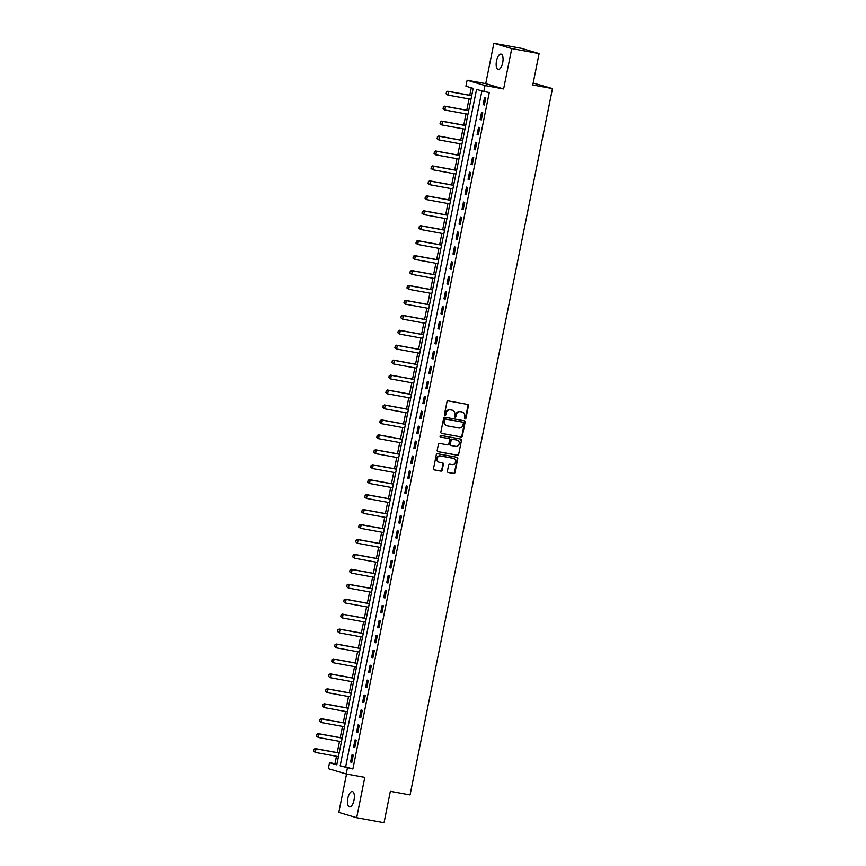 <?xml version="1.0" encoding="UTF-8"?>
<svg xmlns="http://www.w3.org/2000/svg" width="866" height="866" viewBox="0 0 866 866"><rect width="100%" height="100%" fill="white"/><g stroke="black" fill="none" stroke-linecap="round" stroke-linejoin="round"><path stroke-width="1.3" d="M465.01 418.949A0.834 0.769 106.5 0 0 465.93 418.267L468.441 405.808A1.202 1.093 106.5 0 0 467.608 404.433L448.274 400.904A1.202 1.093 106.5 0 0 446.964 401.878L444.453 414.338A0.834 0.769 106.5 0 0 445.037 415.301A0.834 0.769 106.5 0 0 445.958 414.619L446.282 413.006A3.832 3.486 106.5 0 1 450.472 409.878L452.084 410.17A3.832 3.486 106.5 0 1 454.769 414.554L454.434 416.167A0.834 0.769 106.5 0 0 455.029 417.131A0.834 0.769 106.5 0 0 455.938 416.438L456.263 414.825A3.832 3.486 106.5 0 1 460.463 411.707L462.076 412A3.832 3.486 106.5 0 1 464.75 416.384L464.425 417.997A0.834 0.769 106.5 0 0 465.01 418.949M464.717 418.819A0.834 0.769 106.5 0 0 465.443 418.126L467.965 405.656A1.202 1.093 106.5 0 0 467.434 404.4M444.734 415.171A0.834 0.769 106.5 0 0 445.47 414.478L446.282 413.006M454.726 416.99A0.834 0.769 106.5 0 0 455.462 416.297L456.263 414.825M354.01 800.13A7.805 3.215 -79.6 0 0 352.321 791.535A7.805 3.215 -79.6 0 0 347.829 798.3A7.805 3.215 -79.6 0 0 349.518 806.895A7.805 3.215 -79.6 0 0 354.01 800.13M502.702 62.698A7.805 3.215 -79.6 0 0 501.013 54.103A7.805 3.215 -79.6 0 0 496.521 60.869A7.805 3.215 -79.6 0 0 498.21 69.464A7.805 3.215 -79.6 0 0 502.702 62.698M447.419 471.115A1.202 1.093 106.5 0 0 448.263 472.479L453.687 473.475A1.202 1.093 106.5 0 0 454.996 472.5L457.789 458.655A1.202 1.093 106.5 0 0 456.945 457.28L437.622 453.752A1.202 1.093 106.5 0 0 436.302 454.726L433.52 468.571A1.202 1.093 106.5 0 0 434.353 469.946L440.902 471.136A1.202 1.093 106.5 0 0 442.212 470.162L443.414 464.241A1.202 1.093 106.5 0 0 442.569 462.866L439.322 462.271A3.204 2.923 106.5 0 1 437.114 458.46A3.204 2.923 106.5 0 1 440.588 455.992L453.319 458.32A3.204 2.923 106.5 0 1 455.527 462.141A3.204 2.923 106.5 0 1 452.052 464.598L449.93 464.208A1.202 1.093 106.5 0 0 448.62 465.194L447.419 471.115M347.407 767.99L346.205 773.966L328.322 768.662L329.524 762.686L336.777 764.84L473.172 88.364L465.93 86.21L467.131 80.235L485.014 85.539L483.813 91.515L476.56 89.36L340.154 765.836L352.873 768.986L489.279 92.51L483.813 91.515M539.107 53.595L511.752 48.593L493.869 43.3L521.224 48.301L539.107 53.595L532.774 84.976L552.476 88.57L410.051 794.923L390.35 791.329L384.028 822.7L356.673 817.699L364.803 777.365L346.205 773.966M493.869 43.3L485.729 83.634L503.611 88.938L511.752 48.593M503.611 88.938L485.014 85.539M461.048 436.994A1.202 1.093 106.5 0 0 462.357 436.009L465.139 422.164A1.202 1.093 106.5 0 0 464.306 420.8L444.972 417.271A1.202 1.093 106.5 0 0 443.663 418.246L440.87 432.091A1.202 1.093 106.5 0 0 441.714 433.455L460.56 436.843A1.202 1.093 106.5 0 0 461.87 435.869L464.663 422.023A1.202 1.093 106.5 0 0 464.133 420.768M461.47 440.415L458.677 454.249A1.202 1.093 106.5 0 1 457.367 455.235L438.034 451.695A1.202 1.093 106.5 0 1 437.189 450.331L438.391 444.41A1.202 1.093 106.5 0 1 439.701 443.424L447.538 444.864A1.202 1.093 106.5 0 0 448.848 443.879L449.638 439.95A1.202 1.093 106.5 0 0 448.805 438.586L440.642 437.092A0.834 0.769 106.5 0 1 440.069 436.096A0.834 0.769 106.5 0 1 440.978 435.446L460.625 439.04A1.202 1.093 106.5 0 1 461.47 440.415L458.677 454.249M346.53 774.02L338.79 812.405L356.673 817.699M481.907 90.952L345.631 766.843L352.873 768.986M484.57 97.447L483.12 104.624L484.332 104.981L485.783 97.804L484.57 97.447M481.561 112.385L480.11 119.562L481.323 119.919L482.763 112.742L481.561 112.385M478.541 127.334L477.101 134.501L478.303 134.858L479.753 127.692L478.541 127.334M475.531 142.273L474.092 149.439L475.293 149.796L476.744 142.63L475.531 142.273M472.522 157.211L471.072 164.378L472.284 164.735L473.724 157.569L472.522 157.211M469.513 172.15L468.062 179.316L469.275 179.673L470.714 172.507L469.513 172.15M466.493 187.088L465.053 194.255L466.254 194.623L467.705 187.446L466.493 187.088M463.483 202.027L462.033 209.204L463.245 209.561L464.696 202.384L463.483 202.027M460.474 216.965L459.023 224.142L460.236 224.5L461.675 217.323L460.474 216.965M457.454 231.904L456.014 239.081L457.216 239.438L458.666 232.261L457.454 231.904M454.444 246.842L453.005 254.019L454.206 254.377L455.657 247.211L454.444 246.842M451.435 261.792L449.984 268.958L451.197 269.315L452.637 262.149L451.435 261.792M448.426 276.73L446.975 283.896L448.187 284.254L449.627 277.088L448.426 276.73M445.405 291.669L443.966 298.835L445.167 299.192L446.618 292.026L445.405 291.669M442.396 306.607L440.946 313.773L442.158 314.142L443.608 306.965L442.396 306.607M439.387 321.546L437.936 328.723L439.149 329.08L440.588 321.903L439.387 321.546M436.367 336.484L434.927 343.661L436.139 344.019L437.579 336.842L436.367 336.484M433.357 351.423L431.918 358.6L433.119 358.957L434.57 351.78L433.357 351.423M430.348 366.361L428.897 373.538L430.11 373.895L431.56 366.729L430.348 366.361M427.339 381.311L425.888 388.477L427.1 388.834L428.54 381.668L427.339 381.311M424.318 396.249L422.879 403.415L424.08 403.772L425.531 396.606L424.318 396.249M421.309 411.188L419.858 418.354L421.071 418.711L422.521 411.545L421.309 411.188M418.3 426.126L416.849 433.292L418.061 433.65L419.501 426.483L418.3 426.126M415.279 441.065L413.84 448.242L415.052 448.599L416.492 441.422L415.279 441.065M412.27 456.003L410.83 463.18L412.032 463.537L413.483 456.36L412.27 456.003M409.261 470.942L407.81 478.119L409.023 478.476L410.473 471.299L409.261 470.942M406.251 485.88L404.801 493.057L406.013 493.414L407.453 486.248L406.251 485.88M403.231 500.829L401.792 507.996L402.993 508.353L404.444 501.187L403.231 500.829M400.222 515.768L398.782 522.934L399.984 523.291L401.434 516.125L400.222 515.768M397.213 530.706L395.762 537.873L396.974 538.23L398.414 531.064L397.213 530.706M394.203 545.645L392.753 552.811L393.965 553.168L395.405 546.002L394.203 545.645M391.183 560.583L389.743 567.76L390.945 568.118L392.395 560.941L391.183 560.583M388.174 575.522L386.723 582.699L387.936 583.056L389.386 575.879L388.174 575.522M385.164 590.46L383.714 597.637L384.926 597.995L386.366 590.818L385.164 590.46M382.144 605.399L380.704 612.576L381.906 612.933L383.357 605.767L382.144 605.399M379.135 620.348L377.695 627.514L378.897 627.872L380.347 620.706L379.135 620.348M376.125 635.287L374.675 642.453L375.887 642.81L377.327 635.644L376.125 635.287M373.116 650.225L371.666 657.391L372.878 657.749L374.318 650.582L373.116 650.225M370.096 665.164L368.656 672.33L369.858 672.687L371.308 665.521L370.096 665.164M367.087 680.102L365.636 687.279L366.848 687.636L368.299 680.46L367.087 680.102M364.077 695.041L362.627 702.218L363.839 702.575L365.279 695.398L364.077 695.041M361.057 709.979L359.617 717.156L360.819 717.513L362.269 710.337L361.057 709.979M358.048 724.918L356.608 732.095L357.81 732.452L359.26 725.275L358.048 724.918M355.038 739.867L353.588 747.033L354.8 747.39L356.24 740.224L355.038 739.867M352.029 754.806L350.578 761.972L351.791 762.329L353.231 755.163L352.029 754.806M471.277 87.802L469.773 95.249M469.036 98.93L466.763 110.188M466.016 113.868L463.754 125.137M463.007 128.817L460.734 140.076M459.998 143.756L457.724 155.014M456.988 158.695L454.715 169.953M453.968 173.633L451.706 184.891M450.959 188.571L448.685 199.829M447.949 203.51L445.676 214.768M444.929 218.449L442.667 229.707M441.92 233.387L439.647 244.656M438.91 248.336L436.637 259.594M435.901 263.275L433.628 274.533M432.881 278.213L430.619 289.471M429.872 293.152L427.598 304.41M426.862 308.09L424.589 319.348M423.842 323.029L421.58 334.287M420.833 337.967L418.559 349.225M417.823 352.906L415.55 364.164M414.814 367.855L412.541 379.113M411.794 382.794L409.531 394.052M408.784 397.732L406.511 408.99M405.775 412.671L403.502 423.929M402.755 427.609L400.493 438.867M399.746 442.548L397.472 453.806M396.736 457.486L394.463 468.744M393.727 472.425L391.454 483.683M390.707 487.363L388.444 498.632M387.697 502.312L385.424 513.57M384.688 517.251L382.415 528.509M381.679 532.189L379.405 543.447M378.659 547.128L376.396 558.386M375.649 562.066L373.376 573.324M372.64 577.005L370.367 588.263M369.62 591.943L367.357 603.201M366.61 606.882L364.337 618.151M363.601 621.831L361.328 633.089M360.592 636.77L358.318 648.028M357.571 651.708L355.309 662.966M354.562 666.647L352.289 677.905M351.553 681.585L349.279 692.843M348.533 696.524L346.27 707.782M345.523 711.462L343.25 722.72M342.514 726.401L340.241 737.67M339.504 741.35L337.231 752.608M336.484 756.289L334.99 763.693L336.896 764.256M552.476 88.57L533.175 83.017M334.99 763.693L329.524 762.686M485.729 83.634L467.131 80.235M345.631 766.843L340.154 765.836M483.12 104.624L484.354 104.851M480.11 119.562L481.344 119.789M477.101 134.501L478.335 134.728M474.092 149.439L475.326 149.666M471.072 164.378L472.306 164.605M468.062 179.316L469.296 179.543M465.053 194.255L466.287 194.482M462.033 209.204L463.278 209.42M459.023 224.142L460.257 224.37M456.014 239.081L457.248 239.308M453.005 254.019L454.239 254.247M449.984 268.958L451.218 269.185M446.975 283.896L448.209 284.124M443.966 298.835L445.2 299.062M440.946 313.773L442.19 314.001M437.936 328.723L439.17 328.939M434.927 343.661L436.161 343.889M431.918 358.6L433.152 358.827M428.897 373.538L430.131 373.766M425.888 388.477L427.122 388.704M422.879 403.415L424.113 403.643M419.858 418.354L421.103 418.581M416.849 433.292L418.083 433.52M413.84 448.242L415.074 448.458M410.83 463.18L412.064 463.407M407.81 478.119L409.044 478.346M404.801 493.057L406.035 493.284M401.792 507.996L403.026 508.223M398.782 522.934L400.016 523.161M395.762 537.873L396.996 538.1M392.753 552.811L393.987 553.038M389.743 567.76L390.977 567.977M386.723 582.699L387.957 582.915M383.714 597.637L384.948 597.865M380.704 612.576L381.938 612.803M377.695 627.514L378.929 627.742M374.675 642.453L375.909 642.68M371.666 657.391L372.9 657.619M368.656 672.33L369.89 672.557M365.636 687.279L366.87 687.496M362.627 702.218L363.861 702.434M359.617 717.156L360.851 717.384M356.608 732.095L357.842 732.322M353.588 747.033L354.822 747.261M350.578 761.972L351.812 762.199M462.163 412.01A3.832 3.486 106.5 0 0 461.589 411.859L462.076 412M455.787 414.684A3.832 3.486 106.5 0 1 459.976 411.556L461.589 411.859M452.171 410.192A3.832 3.486 106.5 0 0 451.597 410.029L452.084 410.17M445.795 412.865A3.832 3.486 106.5 0 1 449.984 409.737L451.597 410.029M441.4 433.346L460.56 436.843M463.375 423.182A0.834 0.769 106.5 0 0 462.79 422.229L445.828 419.122A0.834 0.769 106.5 0 0 444.908 419.804L444.561 421.515A3.832 3.486 106.5 0 0 447.246 425.888L458.839 428.01A3.832 3.486 106.5 0 0 463.039 424.881L463.375 423.182M446.672 425.736A3.832 3.486 106.5 0 1 444.085 421.363L444.42 419.664A0.834 0.769 106.5 0 1 445.34 418.982L462.314 422.078M437.72 451.587L456.88 455.094A1.202 1.093 106.5 0 0 458.19 454.109M448.523 438.499A1.202 1.093 106.5 0 0 448.317 438.445L440.383 436.994M455.678 446.347A3.204 2.923 106.5 0 0 457.216 440.134A3.204 2.923 106.5 0 0 456.945 440.069L452.453 439.257A1.202 1.093 106.5 0 0 451.143 440.231L450.352 444.161A1.202 1.093 106.5 0 0 451.186 445.525L455.678 446.347M450.991 445.47L450.71 445.384A1.202 1.093 106.5 0 1 449.865 444.02L450.666 440.09A1.202 1.093 106.5 0 1 451.976 439.105L456.458 439.928M460.983 440.264A1.202 1.093 106.5 0 0 460.452 439.008M438.813 462.119A3.204 2.923 106.5 0 1 440.101 455.852L452.831 458.179M434.05 469.827L440.426 470.996A1.202 1.093 106.5 0 0 441.736 470.022L442.927 464.089A1.202 1.093 106.5 0 0 442.396 462.834M447.949 472.371L453.199 473.334A1.202 1.093 106.5 0 0 454.509 472.349L457.302 458.515A1.202 1.093 106.5 0 0 456.772 457.248M471.71 95.606L447.679 91.211L448.545 91.471L447.819 95.054L470.974 99.287M446.217 93.788L447.819 95.054L446.077 93.745L446.575 92.002L446.077 93.745M471.699 95.704L448.545 91.471L446.575 92.002M446.434 91.958L447.679 91.211M468.701 110.545L444.659 106.15L445.535 106.41L444.81 109.993L467.965 114.225M443.208 108.737L444.81 109.993L443.056 108.694L443.424 106.897L443.056 108.694M468.679 110.642L445.535 106.41L443.565 106.94M443.424 106.897L444.659 106.15M465.692 125.483L441.649 121.088L442.515 121.348L441.801 124.931L464.945 129.164M440.188 123.676L441.801 124.931L440.047 123.632L440.556 121.879L440.047 123.632M465.67 125.581L442.515 121.348L440.556 121.879M440.404 121.835L441.649 121.088M462.682 140.422L438.64 136.038L439.506 136.287L438.781 139.881L461.935 144.102M437.178 138.614L438.781 139.881L437.038 138.571L437.546 136.817L437.038 138.571M462.66 140.519L439.506 136.287L437.546 136.817M437.395 136.774L438.64 136.038M459.662 155.371L435.63 150.976L436.496 151.225L435.771 154.819L458.926 159.052M434.169 153.553L435.771 154.819L434.028 153.509L434.526 151.756L434.028 153.509M459.64 155.458L436.496 151.225L434.526 151.756M434.386 151.712L435.63 150.976M456.653 170.31L432.61 165.915L433.487 166.175L432.762 169.758L455.906 173.99M431.16 168.491L432.762 169.758L431.008 168.448L431.376 166.651L431.008 168.448M456.631 170.396L433.487 166.175L431.517 166.694M431.376 166.651L432.61 165.915M453.643 185.248L429.601 180.853L430.467 181.113L429.752 184.696L452.896 188.929M428.14 183.43L429.752 184.696L427.999 183.386L428.508 181.644L427.999 183.386M453.622 185.346L430.467 181.113L428.508 181.644M428.356 181.6L429.601 180.853M450.623 200.187L426.592 195.792L427.458 196.052L426.732 199.635L449.887 203.867M425.13 198.368L426.732 199.635L424.99 198.325L425.487 196.582L424.99 198.325M450.612 200.284L427.458 196.052L425.487 196.582M425.347 196.539L426.592 195.792M447.614 215.125L423.571 210.73L424.448 210.99L423.723 214.573L446.878 218.806M422.121 213.307L423.723 214.573L421.969 213.263L422.337 211.477L421.969 213.263M447.592 215.223L424.448 210.99L422.478 211.52M422.337 211.477L423.571 210.73M444.604 230.064L420.562 225.669L421.428 225.929L420.714 229.512L443.857 233.744M419.112 228.256L420.714 229.512L418.96 228.213L419.469 226.459L418.96 228.213M444.583 230.161L421.428 225.929L419.469 226.459M419.317 226.416L420.562 225.669M441.595 245.002L417.553 240.607L418.419 240.867L417.693 244.45L440.848 248.683M416.091 243.194L417.693 244.45L415.951 243.151L416.459 241.398L415.951 243.151M441.573 245.1L418.419 240.867L416.459 241.398M416.308 241.354L417.553 240.607M438.575 259.941L414.543 255.546L415.409 255.806L414.684 259.399L437.839 263.621M413.082 258.133L414.684 259.399L412.941 258.09L413.439 256.336L412.941 258.09M438.553 260.038L415.409 255.806L413.439 256.336M413.299 256.293L414.543 255.546M435.566 274.879L411.523 270.495L412.4 270.744L411.675 274.338L434.819 278.571M410.073 273.071L411.675 274.338L409.921 273.028L410.289 271.231L409.921 273.028M435.544 274.977L412.4 270.744L410.43 271.274M410.289 271.231L411.523 270.495M432.556 289.829L408.514 285.434L409.38 285.693L408.665 289.276L431.809 293.509M407.052 288.01L408.665 289.276L406.912 287.967L407.421 286.213L406.912 287.967M432.535 289.915L409.38 285.693L407.421 286.213M407.269 286.17L408.514 285.434M429.536 304.767L405.505 300.372L406.37 300.632L405.645 304.215L428.8 308.448M404.043 302.948L405.645 304.215L403.902 302.905L404.4 301.162L403.902 302.905M429.525 304.864L406.37 300.632L404.4 301.162M404.26 301.119L405.505 300.372M426.527 319.706L402.484 315.311L403.361 315.57L402.636 319.153L425.791 323.386M401.034 317.887L402.636 319.153L400.882 317.844L401.25 316.058L400.882 317.844M426.505 319.803L403.361 315.57L401.391 316.101M401.25 316.058L402.484 315.311M423.517 334.644L399.475 330.249L400.352 330.509L399.627 334.092L422.77 338.325M398.024 332.825L399.627 334.092L397.873 332.782L398.241 330.996L397.873 332.782M423.496 334.741L400.352 330.509L398.382 331.039M398.241 330.996L399.475 330.249M420.508 349.583L396.466 345.188L397.332 345.447L396.606 349.03L419.761 353.263M395.004 347.775L396.606 349.03L394.864 347.731L395.372 345.978L394.864 347.731M420.486 349.68L397.332 345.447L395.372 345.978M395.221 345.935L396.466 345.188M417.488 364.521L393.456 360.126L394.322 360.386L393.597 363.969L416.752 368.202M391.995 362.713L393.597 363.969L391.854 362.67L392.352 360.916L391.854 362.67M417.477 364.618L394.322 360.386L392.352 360.916M392.211 360.873L393.456 360.126M414.478 379.46L390.436 375.065L391.313 375.324L390.588 378.918L413.731 383.14M388.986 377.652L390.588 378.918L388.834 377.608L389.202 375.812L388.834 377.608M414.457 379.557L391.313 375.324L389.343 375.855M389.202 375.812L390.436 375.065M411.469 394.398L387.427 390.014L388.293 390.263L387.578 393.857L410.722 398.079M385.965 392.59L387.578 393.857L385.825 392.547L386.333 390.793L385.825 392.547M411.447 394.495L388.293 390.263L386.333 390.793M386.182 390.75L387.427 390.014M408.449 409.347L384.417 404.952L385.283 405.212L384.558 408.795L407.713 413.028M382.956 407.529L384.558 408.795L382.815 407.485L383.324 405.732L382.815 407.485M408.438 409.434L385.283 405.212L383.324 405.732M383.173 405.689L384.417 404.952M405.44 424.286L381.397 419.891L382.274 420.151L381.549 423.734L404.703 427.966M379.947 422.467L381.549 423.734L379.795 422.424L380.163 420.638L379.795 422.424M405.418 424.383L382.274 420.151L380.304 420.681M380.163 420.638L381.397 419.891M402.43 439.224L378.388 434.829L379.265 435.089L378.539 438.672L401.683 442.905M376.937 437.406L378.539 438.672L376.786 437.362L377.154 435.576L376.786 437.362M402.409 439.322L379.265 435.089L377.295 435.62M377.154 435.576L378.388 434.829M399.421 454.163L375.379 449.768L376.245 450.028L375.519 453.611L398.674 457.843M373.917 452.344L375.519 453.611L373.776 452.301L374.285 450.558L373.776 452.301M399.399 454.26L376.245 450.028L374.285 450.558M374.134 450.515L375.379 449.768M396.401 469.101L372.369 464.706L373.235 464.966L372.51 468.549L395.665 472.782M370.908 467.294L372.51 468.549L370.767 467.25L371.265 465.497L370.767 467.25M396.39 469.199L373.235 464.966L371.265 465.497M371.124 465.453L372.369 464.706M393.391 484.04L369.349 479.645L370.226 479.905L369.501 483.488L392.644 487.72M367.898 482.232L369.501 483.488L367.747 482.189L368.115 480.392L367.747 482.189M393.37 484.137L370.226 479.905L368.256 480.435M368.115 480.392L369.349 479.645M390.382 498.978L366.34 494.583L367.206 494.843L366.491 498.426L389.635 502.659M364.878 497.171L366.491 498.426L364.738 497.127L365.246 495.374L364.738 497.127M390.36 499.076L367.206 494.843L365.246 495.374M365.095 495.33L366.34 494.583M387.362 513.917L363.33 509.533L364.196 509.782L363.471 513.376L386.626 517.597M361.869 512.109L363.471 513.376L361.728 512.066L362.237 510.312L361.728 512.066M387.351 514.014L364.196 509.782L362.237 510.312M362.085 510.269L363.33 509.533M384.352 528.866L360.31 524.471L361.187 524.731L360.462 528.314L383.616 532.547M358.86 527.048L360.462 528.314L358.708 527.004L359.076 525.207L358.708 527.004M384.331 528.953L361.187 524.731L359.217 525.251M359.076 525.207L360.31 524.471M381.343 543.805L357.301 539.41L358.178 539.67L357.452 543.253L380.596 547.485M355.85 541.986L357.452 543.253L355.699 541.943L356.067 540.157L355.699 541.943M381.321 543.891L358.178 539.67L356.207 540.2M356.067 540.157L357.301 539.41M378.334 558.743L354.291 554.348L355.157 554.608L354.443 558.191L377.587 562.424M352.83 556.925L354.443 558.191L352.689 556.881L353.198 555.138L352.689 556.881M378.312 558.841L355.157 554.608L353.198 555.138M353.047 555.095L354.291 554.348M375.314 573.682L351.282 569.287L352.148 569.547L351.423 573.13L374.577 577.362M349.821 571.863L351.423 573.13L349.68 571.82L350.037 570.034L349.68 571.82M375.303 573.779L352.148 569.547L350.178 570.077M350.037 570.034L351.282 569.287M372.304 588.62L348.262 584.225L349.139 584.485L348.413 588.068L371.568 592.301M346.811 586.802L348.413 588.068L346.66 586.769L347.028 584.972L346.66 586.769M372.283 588.718L349.139 584.485L347.169 585.015M347.028 584.972L348.262 584.225M369.295 603.559L345.253 599.164L346.119 599.424L345.404 603.007L368.548 607.239M343.791 601.751L345.404 603.007L343.65 601.708L344.159 599.954L343.65 601.708M369.273 603.656L346.119 599.424L344.159 599.954M344.008 599.911L345.253 599.164M366.275 618.497L342.243 614.102L343.109 614.362L342.384 617.945L365.539 622.178M340.782 616.689L342.384 617.945L340.641 616.646L341.15 614.892L340.641 616.646M366.264 618.595L343.109 614.362L341.15 614.892M340.998 614.849L342.243 614.102M363.265 633.436L339.234 629.052L340.1 629.301L339.375 632.894L362.529 637.116M337.772 631.628L339.375 632.894L337.632 631.585L337.989 629.788L337.632 631.585M363.244 633.533L340.1 629.301L338.13 629.831M337.989 629.788L339.234 629.052M360.256 648.385L336.214 643.99L337.09 644.239L336.365 647.833L359.509 652.066M334.763 646.566L336.365 647.833L334.612 646.523L334.98 644.726L334.612 646.523M360.234 648.472L337.09 644.239L335.12 644.769M334.98 644.726L336.214 643.99M357.247 663.324L333.204 658.929L334.07 659.188L333.356 662.771L356.5 667.004M331.743 661.505L333.356 662.771L331.602 661.462L332.111 659.708L331.602 661.462M357.225 663.41L334.07 659.188L332.111 659.708M331.959 659.675L333.204 658.929M354.226 678.262L330.195 673.867L331.061 674.127L330.336 677.71L353.49 681.943M328.734 676.443L330.336 677.71L328.593 676.4L329.091 674.657L328.593 676.4M354.216 678.359L331.061 674.127L329.091 674.657M328.95 674.614L330.195 673.867M351.217 693.201L327.175 688.806L328.052 689.065L327.326 692.648L350.481 696.881M325.724 691.382L327.326 692.648L325.573 691.339L325.941 689.553L325.573 691.339M351.195 693.298L328.052 689.065L326.081 689.596M325.941 689.553L327.175 688.806M348.208 708.139L324.165 703.744L325.031 704.004L324.317 707.587L347.461 711.82M322.704 706.32L324.317 707.587L322.563 706.288L322.921 704.491L322.563 706.288M348.186 708.236L325.031 704.004L323.072 704.534M322.921 704.491L324.165 703.744M345.198 723.078L321.156 718.683L322.022 718.942L321.297 722.525L344.452 726.758M319.695 721.27L321.297 722.525L319.554 721.226L320.063 719.473L319.554 721.226M345.177 723.175L322.022 718.942L320.063 719.473M319.911 719.43L321.156 718.683M342.178 738.016L318.147 733.621L319.013 733.881L318.287 737.464L341.442 741.697M316.685 736.208L318.287 737.464L316.545 736.165L317.043 734.411L316.545 736.165M342.157 738.113L319.013 733.881L317.043 734.411M316.902 734.368L318.147 733.621M339.169 752.955L315.127 748.57L316.003 748.819L315.278 752.413L338.422 756.635M313.676 751.147L315.278 752.413L313.524 751.103L313.893 749.307L313.524 751.103M339.147 753.052L316.003 748.819L314.033 749.35M313.893 749.307L315.127 748.57"/></g></svg>
